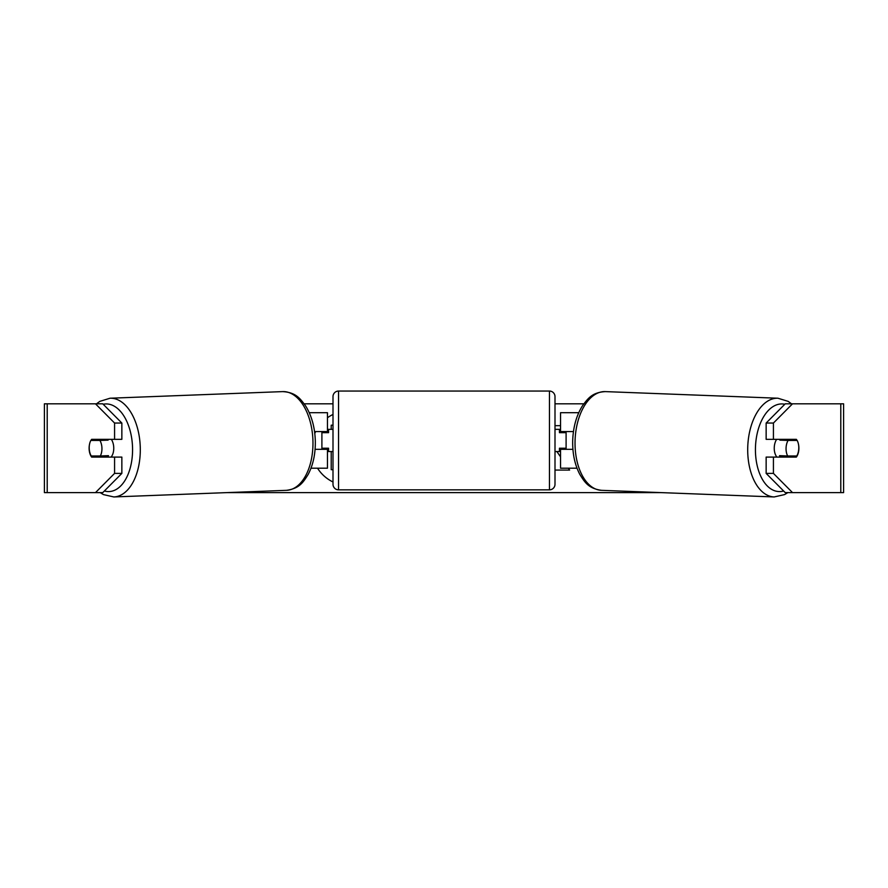 <?xml version="1.0" encoding="UTF-8"?>
<svg xmlns="http://www.w3.org/2000/svg" width="888" height="888" viewBox="0 0 888 888"><rect width="100%" height="100%" fill="white"/><g stroke="black" fill="none" stroke-linecap="round" stroke-linejoin="round"><path stroke-width="1.33" d="M578.754 412.698L560.55 412.698L560.55 431.568L573.459 431.568M577 468.198L560.55 468.198L560.55 448.218M566.1 449.328L566.1 448.218L559.44 448.218L559.44 451.548L555 451.548M566.1 448.218L566.1 431.568M560.55 432.678L560.55 431.568M572.915 449.328L560.55 449.328M776.933 457.098A11.1 6.36 -87.8 0 1 774.247 447.763A11.1 6.36 -87.8 0 1 776.678 439.338M797.169 440.448A11.1 6.36 -87.8 0 1 798.789 448.218A11.1 6.36 -87.8 0 1 796.769 455.977L787.678 455.977A11.1 6.36 -87.8 0 1 786.058 448.218A11.1 6.36 -87.8 0 1 788.078 440.448L797.069 440.448A11.1 6.371 -90 0 0 796.347 439.338L773.426 439.338L773.426 423.043L766.144 423.043L785.247 403.818L792.518 403.818L773.426 423.043M780.419 439.338A11.1 6.36 -87.8 0 0 779.897 440.137L788.078 440.448M788.511 439.338A11.1 6.36 -87.8 0 1 788.988 440.137L789.632 440.159M788.4 455.977A11.1 6.36 -87.8 0 1 787.567 457.098M780.452 457.098A11.1 6.36 -87.8 0 1 779.498 455.666L787.678 455.977M779.897 440.137L788.988 440.137M333 414.463A37.44 37.44 0 0 0 327.45 417.749M315.673 431.568A37.44 37.44 0 0 0 314.785 433.477M317.538 468.198A37.44 37.44 0 0 0 333 481.973M89.51 444.344A11.1 6.371 -90 0 0 89.111 448.218A11.1 6.371 -90 0 0 91.653 457.098L121.856 457.098L121.856 473.393L102.753 492.618L44.4 492.618L44.4 403.818L102.753 403.818L121.856 423.043L114.574 423.043L95.482 403.818M98.934 457.098A11.1 6.371 90 0 1 98.202 455.977M555 470.063L569.619 470.063L568.331 468.198M560.55 456.865L556.898 451.548M560.55 425.663L555 425.663M304.173 403.818L333 403.818M555 403.818L583.827 403.818M226.773 492.618L661.227 492.618M798.49 444.344A11.1 6.371 -90 0 1 796.347 457.098L773.426 457.098L773.426 473.393L792.518 492.618L785.247 492.618L766.144 473.393L766.144 457.098L773.426 457.098M840.792 492.618L840.792 403.818L843.6 403.818L843.6 492.618L792.518 492.618M840.792 403.818L792.518 403.818M773.426 439.338L766.144 439.338L766.144 423.043M766.144 473.393L773.426 473.393M789.066 457.098A11.1 6.371 90 0 0 789.798 455.977M789.798 440.448A11.1 6.371 90 0 0 789.066 439.338M121.856 423.043L121.856 439.338L114.574 439.338L114.574 423.043M98.202 440.448A11.1 6.371 90 0 1 98.934 439.338M95.482 492.618L114.574 473.393L114.574 457.098M114.574 473.393L121.856 473.393M114.574 439.338L91.653 439.338A11.1 6.371 -90 0 0 90.931 440.448L90.831 440.448A11.1 6.36 -92.2 0 0 89.211 448.218A11.1 6.36 -92.2 0 0 91.231 455.977L100.322 455.977A11.1 6.36 -92.2 0 0 101.942 448.218A11.1 6.36 -92.2 0 0 99.922 440.448L90.831 440.448M331.213 429.348L331.213 425.197L333 425.197M333 469.685L331.213 469.685L331.213 451.548M327.45 432.678L327.45 431.568L314.541 431.568M327.45 431.568L327.45 412.698L309.246 412.698M311 468.198L327.45 468.198L327.45 448.218M321.9 449.328L321.9 431.568M315.085 449.328L327.45 449.328M338.55 391.053A5.55 5.55 0 0 0 333 396.603L333 484.293A5.55 5.55 0 0 0 338.55 489.843L549.45 489.843A5.55 5.55 0 0 0 555 484.293L555 396.603A5.55 5.55 0 0 0 549.45 391.053L338.55 391.053L338.55 489.843M333 429.348L328.56 429.348L328.56 432.678L321.9 432.678M321.9 448.218L328.56 448.218L328.56 451.548L333 451.548M566.1 432.678L559.44 432.678L559.44 429.348L555 429.348M111.067 457.098A11.1 6.36 -92.2 0 0 113.753 447.763A11.1 6.36 -92.2 0 0 111.322 439.338M100.322 455.977L108.503 455.666A11.1 6.36 -92.2 0 1 107.548 457.098M99.6 455.977A11.1 6.36 -92.2 0 0 100.433 457.098M98.368 440.159L99.012 440.137A11.1 6.36 -92.2 0 1 99.489 439.338M99.922 440.448L108.103 440.137A11.1 6.36 -92.2 0 0 107.581 439.338M108.103 440.137L99.012 440.137M774.17 496.947L601.498 490.331A49.395 28.316 -87.8 0 1 575.058 440.97A49.395 28.316 -87.8 0 1 605.283 391.608L777.955 398.224A49.395 28.316 92.2 0 0 747.729 447.585A49.395 28.316 92.2 0 0 774.17 496.947L784.559 494.594L787.834 492.618M783.627 490.986A43.845 25.142 -87.8 0 1 755.455 447.763A43.845 25.142 -87.8 0 1 784.803 404.262M47.208 492.618L47.208 403.818M549.45 489.843L549.45 391.053M282.717 391.608C295.926 392.441 300.111 398.512 305.572 405.86C311.621 415.606 314.863 427.261 315.307 440.825C315.562 453.613 313.187 464.801 308.192 474.37C303.319 482.117 299.611 488.5 286.502 490.331A49.395 28.316 -92.2 0 0 312.942 440.97A49.395 28.316 -92.2 0 0 282.717 391.608L110.045 398.224A49.395 28.316 87.8 0 1 140.271 447.585A49.395 28.316 87.8 0 1 113.831 496.947L103.441 494.594L100.166 492.618M104.373 490.986A43.845 25.142 -92.2 0 0 132.545 447.763A43.845 25.142 -92.2 0 0 103.197 404.262M777.955 398.224L788.133 401.365L791.519 403.818M605.283 391.608C592.074 392.441 587.889 398.512 582.428 405.86C576.379 415.606 573.137 427.261 572.693 440.825C572.438 453.613 574.814 464.801 579.809 474.37C584.681 482.117 588.389 488.5 601.498 490.331M286.502 490.331L113.831 496.947M110.045 398.224L99.867 401.365L96.481 403.818"/></g></svg>
